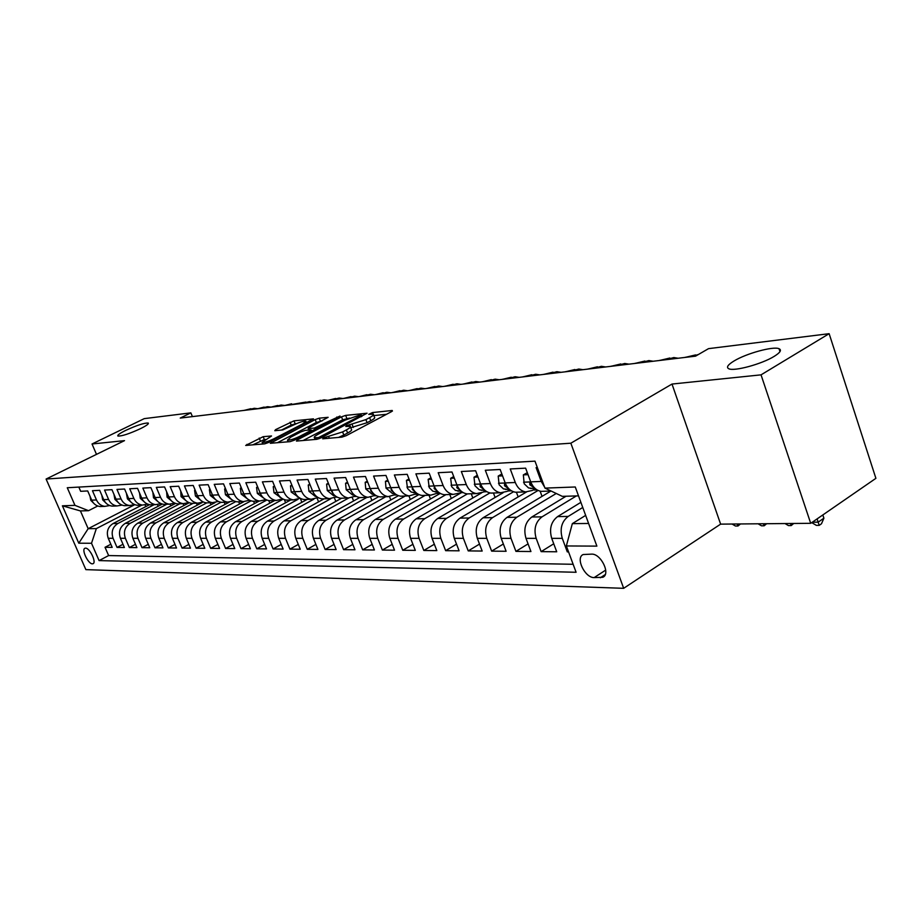 <?xml version="1.0" encoding="UTF-8"?>
<svg xmlns="http://www.w3.org/2000/svg" width="922" height="922" viewBox="0 0 922 922"><rect width="100%" height="100%" fill="white"/><g stroke="black" fill="none" stroke-linecap="round" stroke-linejoin="round"><path stroke-width="1.38" d="M323.265 437.973L322.735 438.803L341.935 437.132L346.338 435.61L391.608 411.592L392.196 410.486L372.546 412.56L368.754 414.335L373.295 414.197C374.078 414.739 372.845 415.891 369.595 417.654L365.884 419.625L346.626 425.676L345.785 426.448L350.222 426.344C351.017 426.898 349.738 428.096 346.384 429.917L342.604 431.922L323.265 437.973M140.467 428.672C146.437 425.687 149.03 423.82 148.223 423.048C144.431 422.818 136.952 425.249 125.784 430.355C119.768 433.34 117.14 435.242 117.889 436.037C121.669 436.29 129.195 433.836 140.467 428.672M774.157 356.388C780.289 352.573 781.914 350.014 779.021 348.7C773.258 346.05 746.324 353.449 734.062 360.963C727.769 364.789 726.029 367.405 728.853 368.788C734.258 371.554 761.86 364.052 774.157 356.388M92.396 563.826L93.064 563.688C96.741 562.397 89.653 547.772 85.527 548.141L84.882 548.279C81.24 549.604 88.258 564.114 92.396 563.826M263.173 436.682L245.701 445.43L264.66 443.851L268.728 442.433L313.492 418.853L293.991 420.835L275.609 429.629L274.802 430.701L282.789 429.917L294.014 424.8C299.604 422.149 303.557 420.939 305.862 421.147L302.681 423.913L274.018 438.734C268.36 441.419 264.395 442.652 262.113 442.422L271.529 435.968L263.173 436.682L264.337 439.552L252.697 444.888M124.516 440.635L92.027 443.989L144.247 418.634L190.854 412.86L180.239 418.069L695.545 356.157L708.545 348.643L829.143 333.683L761.042 374.851L672 384.059L570.845 443.205L46.1 479.048L124.516 440.635M297.276 439.921L296.469 441.085L316.857 439.31L321.144 437.823L367.037 413.217L345.646 415.396L341.497 416.836L297.276 439.921L297.702 440.981M290.142 441.638L270.284 443.286L315.197 419.579L319.231 418.173L328.14 417.309L309.343 427.52L308.132 428.592L314.229 428.073L340.022 416.041L294.314 440.186L290.142 441.638M110.836 544.257L105.027 547.299L112.196 547.38L108.243 538.287L113.072 538.287C110.997 531.902 112.599 526.969 117.901 523.477L154.181 504.668M122.995 544.28L117.036 547.426L124.389 547.495L120.402 538.287L125.357 538.287C123.26 531.821 124.885 526.819 130.221 523.293L166.813 504.23M135.476 544.303L129.357 547.541L136.905 547.622L132.883 538.287L137.966 538.287C135.857 531.74 137.493 526.669 142.875 523.097L179.778 503.792M148.292 544.326L142 547.668L149.756 547.749L145.699 538.287L150.92 538.287C148.788 531.648 150.436 526.52 155.876 522.889L193.09 503.331M161.454 544.349L155 547.795L162.964 547.875L158.872 538.287L164.231 538.287C162.076 531.556 163.747 526.358 169.222 522.682L206.759 502.859M174.984 544.372L168.346 547.933L176.528 548.014L172.402 538.287L177.911 538.298C175.745 531.464 177.416 526.197 182.948 522.463L220.992 502.283M188.883 544.383L182.06 548.071L190.474 548.152L186.313 538.298L191.983 538.298C189.782 531.372 191.476 526.024 197.054 522.244L235.778 501.603M203.186 544.406L196.167 548.21L204.822 548.29L200.616 538.298L206.447 538.298C204.235 531.279 205.94 525.851 211.564 522.013L251.061 500.853M217.892 544.418L210.677 548.348L219.586 548.44L215.333 538.298L221.338 538.298C219.102 531.176 220.819 525.667 226.501 521.783L266.85 500.035M233.036 544.418L225.602 548.498L234.776 548.59L230.488 538.298L236.666 538.298C234.407 531.072 236.147 525.494 241.864 521.541L283.169 499.159M248.629 544.429L240.976 548.648L250.415 548.751L246.082 538.298L252.455 538.31C250.173 530.968 251.925 525.298 257.699 521.299L298.083 499.286M264.683 544.429L256.8 548.809L266.527 548.901L262.159 538.31L268.717 538.31C266.423 530.865 268.187 525.102 274.007 521.034L313.803 499.217M281.233 544.429L273.108 548.97L283.135 549.074L278.721 538.31L285.486 538.31C283.169 530.749 284.944 524.906 290.822 520.78L330.825 498.71M298.29 544.429L289.923 549.143L300.249 549.235L295.801 538.31L302.785 538.31C300.434 530.634 302.22 524.699 308.155 520.504L348.654 498.018M315.889 544.418L307.257 549.305L317.917 549.42L313.422 538.31L320.625 538.31C318.251 530.507 320.061 524.48 326.042 520.227L366.956 497.35M334.052 544.406L325.143 549.489L336.15 549.593L331.609 538.321L339.042 538.321C336.645 530.392 338.466 524.261 344.505 519.939L385.765 496.704M352.803 544.383L343.595 549.673L354.97 549.777L350.383 538.321L358.07 538.321C355.65 530.265 357.482 524.03 363.579 519.639L405.196 496.036M372.177 544.349L362.669 549.858L374.413 549.973L369.78 538.321L377.732 538.321C375.289 530.127 377.133 523.8 383.275 519.328L425.249 495.345M392.207 544.314L382.376 550.054L394.512 550.169L389.845 538.321L398.05 538.321C395.584 529.989 397.451 523.558 403.652 519.005L445.971 494.63M412.918 544.28L402.741 550.261L415.303 550.376L410.59 538.333L419.084 538.333C416.594 529.85 418.473 523.304 424.719 518.683L467.408 493.892M434.343 544.222L423.82 550.469L436.821 550.595L432.049 538.333L440.854 538.333C438.342 529.701 440.232 523.039 446.536 518.337L489.928 492.924M456.528 544.153L445.637 550.676L459.098 550.814L454.281 538.333L463.397 538.333C460.862 529.551 462.775 522.774 469.125 517.991L513.508 491.76M479.521 544.084L468.226 550.907L482.171 551.045L477.319 538.333L486.77 538.344C484.211 529.401 486.136 522.486 492.544 517.622L538.091 490.446M503.343 543.992L491.645 551.137L506.109 551.275L501.211 538.344L511.007 538.344C508.425 529.24 510.362 522.198 516.827 517.242L556.254 493.477M528.064 543.888L515.928 551.379L530.934 551.529L525.989 538.344L536.166 538.344C533.55 529.067 535.498 521.898 542.021 516.85L576.388 495.921M553.73 543.773L541.133 551.633L556.715 551.782L551.713 538.344C549.086 528.963 551.045 521.714 557.591 516.597L580.883 502.34M537.353 467.546L536.108 467.615L541.214 481.422L544.556 487.035M544.406 491.253L541.179 491.357C536.443 490.539 532.962 487.369 530.726 481.86L525.632 468.157L510.235 468.952L515.294 482.494C517.507 487.945 520.976 491.08 525.69 491.899L532.225 490.492L535.267 488.683M518.752 492.129L515.559 492.244C510.857 491.438 507.411 488.326 505.198 482.921L500.15 469.482L485.318 470.255L490.331 483.543C492.532 488.891 495.967 491.956 500.646 492.751L507.112 491.38L509.912 489.732M494.054 492.982L490.884 493.086C486.228 492.302 482.805 489.259 480.604 483.946L475.614 470.762L461.323 471.499L466.29 484.546C468.468 489.789 471.88 492.809 476.513 493.581L482.921 492.233L485.456 490.758M470.243 493.8L467.097 493.904C462.487 493.132 459.087 490.147 456.92 484.937L451.976 471.995L438.204 472.709L443.113 485.514C445.28 490.665 448.645 493.627 453.244 494.388L459.605 493.051L461.876 491.737M447.285 494.595L444.162 494.699C439.587 493.938 436.233 491 434.078 485.882L429.179 473.17L415.891 473.862L420.766 486.436C422.898 491.507 426.241 494.411 430.793 495.16L439.137 492.682M425.123 495.356L422.034 495.46C417.505 494.711 414.174 491.829 412.042 486.804L407.19 474.323L394.362 474.991L399.191 487.346C401.3 492.313 404.62 495.172 409.126 495.898L417.193 493.581M403.732 496.082L400.667 496.197C396.172 495.46 392.876 492.636 390.767 487.692L385.961 475.429L373.571 476.075L378.354 488.211C380.452 493.097 383.725 495.898 388.197 496.624L396.011 494.434M383.056 496.797L380.025 496.9C375.577 496.186 372.304 493.408 370.218 488.545L365.458 476.49L353.483 477.112L358.209 489.052C360.295 493.858 363.545 496.612 367.97 497.315L375.542 495.264M363.072 497.488L360.064 497.592C355.65 496.889 352.411 494.146 350.348 489.375L345.635 477.527L334.064 478.126L338.743 489.859C340.794 494.584 344.021 497.292 348.412 497.995L355.754 496.059M343.745 498.157L340.76 498.249C336.392 497.569 333.176 494.872 331.136 490.181L326.469 478.518L315.266 479.106L319.899 490.642C321.939 495.298 325.132 497.961 329.477 498.641L336.611 496.82M325.028 498.79L322.078 498.894C317.744 498.214 314.563 495.575 312.546 490.953L307.925 479.486L297.08 480.051L301.667 491.403C303.684 495.978 306.853 498.606 311.152 499.275L318.078 497.557M306.911 499.413L303.995 499.517C299.696 498.848 296.55 496.243 294.544 491.703L289.969 480.42L279.47 480.973L284.011 492.141C286.004 496.647 289.139 499.228 293.403 499.885L300.134 498.26M289.358 500.024L286.465 500.116C282.213 499.47 279.089 496.9 277.107 492.429L272.578 481.33L262.401 481.86L266.896 492.855C268.878 497.292 271.978 499.828 276.208 500.473L282.754 498.952M272.347 500.611L269.478 500.704C265.259 500.058 262.171 497.534 260.2 493.132L255.717 482.206L245.851 482.713L250.311 493.547C252.271 497.915 255.348 500.416 259.531 501.049L265.905 499.609M255.855 501.176L253.008 501.268C248.825 500.634 245.771 498.157 243.811 493.823L239.374 483.059L229.809 483.554L234.223 494.215C236.159 498.514 239.201 500.98 243.362 501.603L249.562 500.243M239.847 501.729L237.023 501.822C232.886 501.199 229.855 498.756 227.918 494.48L223.527 483.877L214.238 484.361L218.606 494.872C220.531 499.102 223.55 501.522 227.665 502.144L233.715 500.853M224.311 502.26L221.511 502.352C217.408 501.741 214.4 499.332 212.498 495.126L208.142 484.684L199.129 485.145L203.451 495.506C205.352 499.678 208.349 502.064 212.417 502.663L218.318 501.441M209.213 502.778L206.447 502.87C202.391 502.271 199.406 499.897 197.515 495.748L193.205 485.456L184.446 485.917L188.733 496.117C190.612 500.231 193.574 502.582 197.619 503.182L203.37 502.017M194.565 503.285L191.811 503.377C187.788 502.778 184.838 500.439 182.959 496.359L178.695 486.217L170.19 486.655L174.431 496.716C176.298 500.761 179.225 503.078 183.236 503.666L188.86 502.571M180.309 503.769L177.589 503.861C173.601 503.285 170.685 500.969 168.818 496.946L164.589 486.943L156.325 487.381L160.532 497.292C162.376 501.291 165.28 503.573 169.256 504.15L174.742 503.112M166.467 504.253L163.77 504.346C159.817 503.769 156.913 501.487 155.08 497.523L150.885 487.657L142.841 488.084L147.013 497.857C148.845 501.798 151.727 504.046 155.657 504.622L161.016 503.631M152.994 504.714L150.321 504.807C146.402 504.23 143.532 501.994 141.711 498.076L137.551 488.349L129.737 488.764L133.863 498.41C135.672 502.294 138.531 504.507 142.426 505.072L147.67 504.127M139.879 505.164L137.228 505.256C133.344 504.691 130.509 502.478 128.7 498.618L124.585 489.029L116.979 489.421L121.059 498.94C122.856 502.767 125.692 504.968 129.553 505.521L134.681 504.622M127.121 505.602L124.493 505.694C120.644 505.141 117.832 502.963 116.034 499.148L111.965 489.686L104.555 490.066L108.6 499.459C110.386 503.239 113.187 505.406 117.013 505.948L122.038 505.095M114.697 506.028L112.092 506.12C108.277 505.579 105.488 503.424 103.713 499.666L99.68 490.331L92.454 490.7L96.476 499.966C98.239 503.7 101.017 505.832 104.808 506.374L109.718 505.556M108.243 538.287C106.18 531.936 107.782 527.027 113.049 523.558L149.525 504.68M120.402 538.287C118.316 531.856 119.929 526.877 125.254 523.362L162.353 504.08M132.883 538.287C130.774 531.775 132.411 526.727 137.77 523.166L175.583 503.435M145.699 538.287C143.578 531.683 145.215 526.577 150.632 522.97L189.229 502.732M158.872 538.287C156.717 531.602 158.377 526.416 163.839 522.762L202.102 502.605M172.402 538.287C170.236 531.51 171.907 526.255 177.404 522.555L215.114 502.582M186.313 538.298C184.123 531.418 185.806 526.093 191.361 522.336L229.221 502.19M200.616 538.298C198.403 531.314 200.109 525.92 205.71 522.106L243.961 501.649M215.333 538.298C213.109 531.222 214.814 525.747 220.473 521.875L259.186 501.061M230.488 538.298C228.23 531.118 229.958 525.563 235.663 521.645L274.721 500.519M246.082 538.298C243.811 531.014 245.552 525.379 251.314 521.391L290.707 499.978M262.159 538.31C259.866 530.899 261.618 525.183 267.426 521.137L307.164 499.413M278.721 538.31C276.404 530.795 278.179 524.987 284.034 520.884L324.106 498.825M295.801 538.31C293.461 530.68 295.247 524.779 301.16 520.619L341.578 498.226M313.422 538.31C311.06 530.565 312.858 524.572 318.816 520.342L359.707 497.546M331.609 538.321C329.223 530.438 331.033 524.353 337.049 520.054L378.723 496.658M350.383 538.321C347.974 530.311 349.807 524.122 355.869 519.754L398.465 495.679M369.78 538.321C367.348 530.185 369.192 523.892 375.323 519.455L418.968 494.584M389.845 538.321C387.39 530.046 389.245 523.65 395.423 519.144L440.232 493.42M410.59 538.333C408.1 529.908 409.979 523.408 416.214 518.809L461.346 492.694M432.049 538.333C429.548 529.77 431.438 523.143 437.72 518.475L481.468 492.947M454.281 538.333C451.757 529.62 453.659 522.878 459.997 518.129L503.066 492.763M477.319 538.333C474.772 529.458 476.686 522.601 483.07 517.772L526.497 491.968M501.211 538.344C498.629 529.297 500.565 522.313 507.008 517.392L550.941 491.023M525.989 538.344C523.385 529.136 525.333 522.025 531.821 517L566.085 496.232M591.659 554.122L583.177 554.537C575.201 557.683 584.859 577.921 594.16 577.598L602.804 577.276C610.906 574.164 601.017 553.592 591.659 554.122M570.845 443.205L623.664 588.317L85.861 569.623L46.1 479.048M105.027 547.299L108.623 555.563L99.08 560.599L576.089 572.274L566.35 545.951L572.332 523.638L585.654 515.386M99.08 560.599L91.52 543.277L78.785 543.196L62.396 505.809L74.959 505.348L67.271 487.738L534.979 461.15L544.96 488.107L575.27 486.989L596.88 546.124L566.35 545.951M568.309 551.252L567.295 551.886L562.293 538.356C559.654 528.894 561.613 521.587 568.183 516.435L582.75 507.469M550.607 490.792L546.608 488.891M78.831 487.081L80.675 491.311L87.705 490.953L91.704 500.162C93.468 503.873 96.234 505.994 100.014 506.535L102.596 506.443M541.133 551.633L536.166 538.344M515.928 551.379L511.007 538.344M491.645 551.137L486.77 538.344M468.226 550.907L463.397 538.333M445.637 550.676L440.854 538.333M423.82 550.469L419.084 538.333M402.741 550.261L398.05 538.321M382.376 550.054L377.732 538.321M362.669 549.858L358.07 538.321M343.595 549.673L339.042 538.321M325.143 549.489L320.625 538.31M307.257 549.305L302.785 538.31M289.923 549.143L285.486 538.31M273.108 548.97L268.717 538.31M256.8 548.809L252.455 538.31M240.976 548.648L236.666 538.298M225.602 548.498L221.338 538.298M210.677 548.348L206.447 538.298M196.167 548.21L191.983 538.298M182.06 548.071L177.911 538.298M168.346 547.933L164.231 538.287M155 547.795L150.92 538.287M142 547.668L137.966 538.287M129.357 547.541L125.357 538.287M117.036 547.426L113.072 538.287M108.623 555.563L573.138 564.287M567.295 551.886L568.551 551.898M134.808 504.668L88.166 528.686L96.337 528.606L141.861 505.095M572.332 523.638L588.605 523.466M578.509 495.863L562.293 496.347L544.96 488.107M672 384.059L720.624 524.134L810.703 523.316L761.042 374.851M810.703 523.316L875.9 478.334L829.143 333.683M92.027 443.989L96.487 454.362M720.624 524.134L623.664 588.317M192.41 416.617L190.854 412.86M97.744 506.005L88.535 510.684L80.421 510.926L88.166 528.686L78.785 543.196M540.108 491.161L542.044 496.37M516.401 492.21L518.164 496.912M493.431 493.005L495.114 497.454M471.234 493.766L472.836 497.984M449.775 494.503L451.307 498.502M461.3 492.717L460.113 492.751M429.018 495.218L430.482 499.009M440.14 493.466L437.616 493.558M408.93 495.909L410.325 499.505M418.277 494.238L415.88 494.33M389.522 496.693L390.813 500.001M395.158 494.918L396.898 494.976L394.893 495.068M370.644 497.269L371.912 500.485M376.337 495.725L374.609 495.794M352.296 497.673L353.587 500.946M356.411 496.439L354.982 496.485M334.444 497.949L335.827 501.418M337.141 497.119L336 497.165M317.076 498.111L318.586 501.868M318.493 497.776L317.617 497.811M300.365 498.387L301.863 502.306M284.356 499.643L285.613 502.744M268.786 500.6L269.835 503.158M253.55 501.257L254.507 503.585M238.671 501.764L239.593 503.988M224.207 502.26L225.095 504.38M210.135 502.744L210.988 504.772M196.432 503.216L197.25 505.152M183.098 503.677L183.881 505.533M170.144 504.207L170.858 505.901M157.478 504.645L158.169 506.259M74.959 505.348L88.535 510.684M96.337 528.606L91.52 543.277M145.1 504.979L145.791 506.616M62.396 505.809L80.421 510.926M338.535 437.42L343.825 435.023L342.604 431.922M350.452 426.909L351.443 429.433C352.239 429.998 350.959 431.196 347.606 433.029L343.825 435.023M373.514 414.773L374.493 417.263C375.277 417.804 374.055 418.968 370.805 420.743L367.094 422.702L350.763 427.716M386.525 414.289L373.836 415.592M349.542 418.092L342.673 419.81L303.154 440.497M318.459 437.616L361.493 415.211L358.543 415.465L345.058 420.144L318.367 434.135C314.978 435.956 313.664 437.155 314.425 437.731L318.459 437.616L318.92 438.78M277.349 442.744L316.35 422.495L315.197 419.579M322.043 420.916L316.35 422.495M290.787 437.155L287.457 440.105C289.854 440.359 293.945 439.103 299.731 436.348L310.034 430.977L310.795 429.859L305.17 430.39L301.045 431.83L290.787 437.155M265.628 439.437L264.337 439.552M296.769 423.509L291.202 425.054L281.521 430.044M307.406 422.426L306.415 422.518M812.305 522.209L818.16 522.152L823.899 518.187L822.816 514.96M817.088 518.913L819.209 525.356L816.362 525.379L811.717 522.613M823.899 518.187L821.49 523.765L819.209 525.356M528.052 474.657L523.35 474.876L524.18 483.762L528.571 487.957L535.359 488.683M527.315 472.686L523.35 474.876M531.187 482.978L529.827 482.759L529.804 484.765L534.795 488.187M793.715 523.477L791.203 525.575L788.46 525.598L785.025 523.558M791.203 525.575L790.488 523.5M502.548 475.856L498.214 476.063L499.113 484.776L503.458 488.891L509.739 489.582M533.642 489.651L536.869 489.789M698.507 354.451L691.592 356.63M695.626 354.912L685.069 357.413M505.579 483.877L504.541 483.796L504.553 485.767L509.128 489.04M766.643 523.719L764.154 525.782L761.491 525.805L758.115 523.8M764.154 525.782L763.393 523.754M501.833 473.966L498.214 476.063M477.988 477.02L474 477.204L474.957 485.756L479.267 489.789L485.076 490.458M508.564 490.527L511.18 490.642M678.119 358.255L673.832 357.552L665.822 359.73M669.845 358.024L659.518 360.49M507.688 491.046L509.382 490.93M511.526 490.85L507.987 490.861M480.95 484.788L480.189 484.799L480.224 486.724L484.396 489.836M740.47 523.961L737.992 525.989L735.422 526.013L732.091 524.03M737.992 525.989L737.197 523.984M477.331 475.291L474 477.204M454.327 478.126L450.662 478.299L451.676 486.701L455.387 490.4L461.311 491.288M484.407 491.368L486.447 491.461M653.145 361.251L648.881 360.56L640.917 362.726M644.916 361.044L634.82 363.452M483.508 491.887L485.675 491.772M486.885 491.726L483.843 491.691M457.231 485.698L456.77 487.657L460.527 490.573M453.716 476.559L450.662 478.299M431.508 479.21L428.154 479.359L429.214 487.611L432.891 491.242L438.399 492.094M461.104 492.187L462.613 492.244M628.988 364.155L624.747 363.487L616.841 365.619M620.806 363.96L610.94 366.322M460.228 492.694L462.809 492.579M463.144 492.567L460.562 492.498M434.377 486.62L434.147 488.556L437.489 491.265M430.954 477.78L428.154 479.359M409.495 480.247L406.429 480.385L407.536 488.487L411.177 492.06L416.283 492.878M438.63 492.97L439.633 493.016M605.604 366.968L601.398 366.311L593.538 368.42M597.479 366.783L587.833 369.1M437.869 493.466L440.29 493.408M440.209 493.362L438.1 493.27M412.341 487.531L412.318 489.421L415.234 491.899M408.988 478.956L406.429 480.385M388.243 481.249L385.454 481.376L385.995 488.107L392.461 493.512L394.939 493.639M582.981 369.687L578.797 369.042L570.983 371.128M574.902 369.515L565.451 371.785M416.099 494.204L418.231 494.215M418.012 494.088L416.41 494.019M391.089 488.464L391.228 490.25L393.717 492.475M387.782 480.074L385.454 481.376M367.717 482.218L365.181 482.333L365.769 488.948L372.165 494.261L374.32 494.376M561.049 372.315L556.9 371.693L549.132 373.756M553.027 372.154L543.784 374.39M396.587 494.791L395.457 494.745M370.575 489.386L370.851 491.057L372.891 492.97M367.302 481.157L365.181 482.333M347.871 483.151L345.577 483.255L346.199 489.755L352.55 494.987L354.394 495.079M539.796 374.874L535.67 374.263L527.96 376.291M531.833 374.724L522.774 376.914M374.908 495.621L376.222 495.667M375.888 495.483L375.208 495.448M350.763 490.343L352.711 493.385M347.502 482.206L345.577 483.255M328.681 484.05L326.607 484.154L327.275 490.55L333.557 495.69L335.112 495.771M519.19 377.352L515.098 376.752L507.434 378.758M511.284 377.213L502.409 379.368M355.327 496.29L356.215 496.324M331.932 490.873L333.13 493.696M328.347 483.209L326.607 484.154M310.115 484.926L308.248 485.018L308.951 491.311L315.186 496.359L316.465 496.428M499.205 379.749L495.137 379.161L487.531 381.155M491.345 379.622L482.644 381.743M313.203 492.371L314.091 493.835M309.815 484.165L308.248 485.018M292.136 485.779L290.476 485.848L291.202 492.048L298.405 497.073M479.797 382.077L475.764 381.512L468.203 383.471M471.995 381.962L463.466 384.048M291.871 485.099L290.476 485.848M274.721 486.597L273.246 486.666L274.007 492.763L280.91 497.707M460.965 384.347L456.955 383.783L449.452 385.73M453.221 384.232L444.842 386.283M274.479 486.009L273.246 486.666M257.849 487.392L256.547 487.45L257.342 493.454L263.957 498.306M442.664 386.548L438.676 385.995L431.231 387.92M434.965 386.445L426.759 388.45M257.641 486.874L256.547 487.45M241.483 488.164L240.354 488.211L241.172 494.123L247.511 498.894M424.881 388.681L420.928 388.139L413.529 390.041M417.24 388.588L409.184 390.571M241.299 487.715L240.354 488.211M225.613 488.914L224.634 488.96L225.475 494.768L231.422 499.447M407.593 390.755L403.663 390.225L396.322 392.115M400.01 390.674L392.092 392.622M225.452 488.522L224.634 488.96M210.204 489.64L209.386 489.674L210.239 495.402L216.059 500.001M390.767 392.784L386.871 392.265L379.587 394.12M383.241 392.703L375.473 394.616M210.066 489.317L209.386 489.674M195.245 490.343L194.565 490.377L195.441 496.024L201.008 500.519M374.413 394.743L370.54 394.236L363.303 396.08M366.933 394.674L359.303 396.564M195.141 490.078L194.565 490.377M180.712 491.023L181.069 496.612L186.371 501.026M358.485 396.656L354.647 396.16L347.467 397.981M351.063 396.587L343.572 398.454M166.594 491.691L167.089 497.2L172.149 501.499M342.984 398.523L339.169 398.027L332.035 399.837M335.62 398.465L328.244 400.286M152.868 492.336L153.501 497.765L158.307 501.96M327.875 400.332L324.095 399.848L317.018 401.635M320.568 400.275L313.319 402.084M139.522 492.97L140.282 498.306L144.835 502.398M313.169 402.107L309.412 401.635L302.381 403.398M305.908 402.05L288.113 405.115M126.452 493.581L127.42 498.848L131.731 502.813M291.617 403.778L284.61 405.53M113.925 494.25L114.893 499.367L118.95 503.205M284.725 405.473L281.141 405.046L274.214 406.786M277.695 405.461L270.791 407.19M101.8 495.229L102.688 499.874L106.503 503.585M270.987 407.098L267.53 406.694L260.649 408.411M264.141 407.098L257.319 408.815M89.987 496.186L90.805 500.369L94.378 503.942M257.595 408.677L254.253 408.308L247.43 410.002M250.911 408.7L244.169 410.394M113.049 523.558L117.901 523.477M125.254 523.362L130.221 523.293M137.77 523.166L142.875 523.097M150.632 522.97L155.876 522.889M163.839 522.762L169.222 522.682M177.404 522.555L182.948 522.463M191.361 522.336L197.054 522.244M205.71 522.106L211.564 522.013M220.473 521.875L226.501 521.783M235.663 521.645L241.864 521.541M251.314 521.391L257.699 521.299M267.426 521.137L274.007 521.034M284.034 520.884L290.822 520.78M301.16 520.619L308.155 520.504M318.816 520.342L326.042 520.227M337.049 520.054L344.505 519.939M355.869 519.754L363.579 519.639M375.323 519.455L383.275 519.328M395.423 519.144L403.652 519.005M416.214 518.809L424.719 518.683M437.72 518.475L446.536 518.337M459.997 518.129L469.125 517.991M483.07 517.772L492.544 517.622M507.008 517.392L516.827 517.242M531.821 517L542.021 516.85M557.591 516.597L568.183 516.435M530.726 481.86L541.214 481.422M91.704 500.162L96.476 499.966M103.713 499.666L108.6 499.459M116.034 499.148L121.059 498.94M128.7 498.618L133.863 498.41M141.711 498.076L147.013 497.857M153.478 497.626L160.532 497.292M168.818 496.946L174.431 496.716M181.046 496.474L188.733 496.117M197.515 495.748L203.451 495.506M212.498 495.126L218.606 494.872M227.918 494.48L234.223 494.215M241.149 493.973L250.311 493.547M260.2 493.132L266.896 492.855M277.107 492.429L284.011 492.141M294.544 491.703L301.667 491.403M312.546 490.953L319.899 490.642M331.136 490.181L338.743 489.859M350.348 489.375L358.209 489.052M370.218 488.545L378.354 488.211M390.767 487.692L399.191 487.346M412.042 486.804L420.766 486.436M434.078 485.882L443.113 485.514M456.92 484.937L466.29 484.546M480.604 483.946L490.331 483.543M505.198 482.921L515.294 482.494M551.713 538.344L562.293 538.356M605.212 574.59L600.326 577.771M605.708 570.096L594.16 577.598M329.338 438.227L328.739 436.705M347.606 433.029L346.384 429.917M350.314 426.402L349.622 424.627M353.31 427.474L352.1 424.385M367.094 422.702L365.884 419.625M370.805 420.743L369.595 417.654M373.168 414.151L372.546 412.56M392.426 411.097L392.196 410.486M326.884 438.434L326.284 436.924M342.673 419.81L341.497 416.836M346.822 418.369L345.646 415.396M321.813 437.477L321.455 436.579M361.032 416.848L360.686 415.96M316.511 439.333L315.923 437.846M271.967 443.217L271.541 442.191M320.395 421.089L319.231 418.173M309.147 430.009L308.582 428.615M314.794 429.502L314.229 428.073M318.701 427.462L318.367 426.632M337.129 417.862L336.795 417.021M300.065 437.189L299.731 436.348M310.368 431.807L310.034 430.977M274.341 439.529L274.018 438.734M302.992 424.708L302.681 423.913M276.001 430.586L275.609 429.629M291.202 425.054L290.061 422.207M295.132 423.682L293.991 420.835M247.384 445.349L246.969 444.346M260.373 440.935L259.209 438.065M530.749 481.906L523.546 482.206M534.956 488.337L530.899 488.487M531.545 483.739L529.804 484.765M505.21 482.978L498.479 483.255M691.857 356.48L685.334 357.263M537.123 489.939L534.011 490.055M509.382 489.271L505.763 489.409M506.063 484.88L504.553 485.767M480.627 483.992L474.323 484.257M666.099 359.58L659.783 360.329M484.765 490.181L481.549 490.297M481.526 485.975L480.224 486.724M456.943 484.984L451.054 485.226M641.193 362.565L635.097 363.303M461.035 491.057L458.211 491.161M457.877 487.012L456.77 487.657M434.101 485.94L428.592 486.171M617.106 365.469L611.205 366.172M438.157 491.899L435.691 491.979M435.08 488.026L434.147 488.556M412.065 486.851L406.913 487.07M593.803 368.27L588.098 368.95M416.076 492.705L413.955 492.786M413.079 488.983L412.318 489.421M390.79 487.738L385.984 487.945M571.248 370.978L565.716 371.647M394.766 493.489L392.956 493.558M391.838 489.916L391.228 490.25M370.229 488.602L365.746 488.787M549.397 373.606L544.049 374.251M395.964 494.953L395.042 494.987M374.171 494.25L372.661 494.307M350.36 489.421L346.188 489.594M528.225 376.153L523.039 376.775M376.038 495.667L374.747 495.713M354.267 494.976L353.034 495.022M331.148 490.227L327.252 490.389M507.699 378.619L502.663 379.23M356.284 496.37L355.131 496.405M335.02 495.69L334.041 495.725M312.558 491L308.939 491.149M487.784 381.017L482.909 381.604M337.014 497.05L336.138 497.085M316.396 496.37L315.658 496.405M294.556 491.749L291.191 491.887M468.468 383.333L463.72 383.909M318.367 497.719L317.756 497.742M277.119 492.475L273.995 492.602M449.706 385.592L445.107 386.145M260.223 493.178L257.319 493.305M431.484 387.782L427.013 388.323M413.782 389.914L409.437 390.432M227.941 494.526L225.452 494.63M396.575 391.977L392.346 392.484M212.509 495.172L210.216 495.264M379.829 393.994L375.727 394.489M197.527 495.794L195.418 495.875M363.556 395.953L359.545 396.437M347.709 397.855L343.814 398.327M168.841 496.993L167.066 497.062M332.277 399.71L328.486 400.171M317.26 401.519L313.561 401.957M141.723 498.122L140.259 498.18M302.623 403.271L299.016 403.709M128.711 498.664L127.386 498.71M288.356 404.988L284.84 405.415M116.057 499.182L114.87 499.24M274.445 406.66L271.022 407.075M103.725 499.701L102.665 499.747M260.891 408.296L257.549 408.7M91.727 500.197L90.782 500.243M247.661 409.887L244.399 410.278M779.989 351.616L779.021 348.7M541.179 491.357L551.091 491.023M515.559 492.244L525.69 491.899M490.884 493.086L500.646 492.751M467.097 493.904L476.513 493.581M444.162 494.699L453.244 494.388M422.034 495.46L430.793 495.16M400.667 496.197L409.126 495.898M380.025 496.9L388.197 496.624M360.064 497.592L367.97 497.315M340.76 498.249L348.412 497.995M322.078 498.894L329.477 498.641M303.995 499.517L311.152 499.275M286.465 500.116L293.403 499.885M269.478 500.704L276.208 500.473M253.008 501.268L259.531 501.049M237.023 501.822L243.362 501.603M221.511 502.352L227.665 502.144M206.447 502.87L212.417 502.663M191.811 503.377L197.619 503.182M177.589 503.861L183.236 503.666M163.77 504.346L169.256 504.15M150.321 504.807L155.657 504.622M137.228 505.256L142.426 505.072M124.493 505.694L129.553 505.521M112.092 506.12L117.013 505.948M100.014 506.535L104.808 506.374M603.772 576.642L602.804 577.276M361.943 416.364L361.539 415.338M315.117 439.46L314.425 437.731M308.72 430.055L308.132 428.592M288.137 441.811L287.457 440.105M311.74 431.104L311.313 430.044M262.758 444.012L262.113 442.422M306.553 422.864L306.023 421.527M530.369 488.441L534.887 488.268M505.244 489.363L509.324 489.213M481.042 490.25L484.695 490.124M457.704 491.115L460.965 491M435.184 491.945L438.088 491.841M413.459 492.74L416.018 492.648M392.461 493.512L394.708 493.431M372.165 494.261L374.113 494.192M352.55 494.987L354.209 494.93M333.557 495.69L334.963 495.633M315.186 496.359L316.327 496.324M297.38 497.016L298.29 496.981M280.127 497.661L280.818 497.626"/></g></svg>
